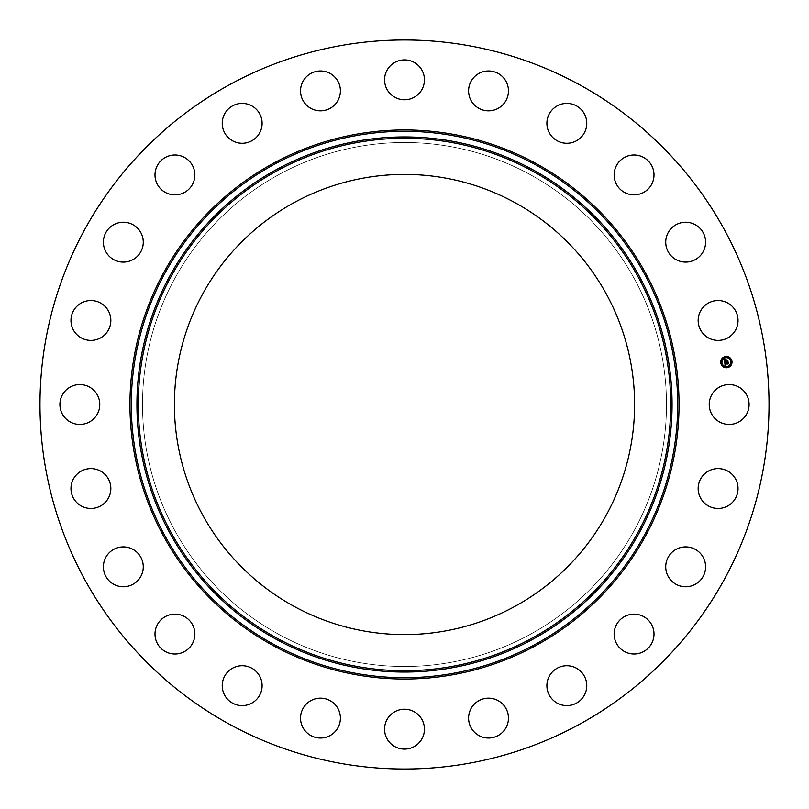 <?xml version="1.0" encoding="UTF-8"?>
<svg xmlns="http://www.w3.org/2000/svg" width="809" height="809" viewBox="0 0 809 809"><rect width="100%" height="100%" fill="white"/><g stroke="black" fill="none" stroke-linecap="round" stroke-linejoin="round"><path stroke-width="0.61" stroke-dasharray="4.04 3.03" d="M711.667 394.944A19.932 19.932 0 0 1 738.718 387.005A19.932 19.932 0 0 1 746.656 414.056A19.932 19.932 0 0 1 719.595 421.995A19.932 19.932 0 0 1 711.667 394.944M229.736 724.399A364.525 364.525 0 0 1 84.601 229.736A364.525 364.525 0 0 1 579.264 84.601A364.525 364.525 0 0 1 724.399 579.264A364.525 364.525 0 0 1 229.736 724.399M514.817 202.563A230.11 230.11 0 0 1 606.437 514.817A230.11 230.11 0 0 1 294.183 606.437A230.11 230.11 0 0 1 202.563 294.183A230.11 230.11 0 0 1 514.817 202.563M278.893 634.428A262.005 262.005 0 0 1 174.572 278.893A262.005 262.005 0 0 1 530.107 174.572A262.005 262.005 0 0 1 634.428 530.107A262.005 262.005 0 0 1 278.893 634.428A262.005 262.005 0 0 1 174.572 278.893A262.005 262.005 0 0 1 530.107 174.572A262.005 262.005 0 0 1 634.428 530.107A262.005 262.005 0 0 1 278.893 634.428M703.668 474.772A19.932 19.932 0 0 1 731.852 474.104A19.932 19.932 0 0 1 732.519 502.288A19.932 19.932 0 0 1 704.336 502.955A19.932 19.932 0 0 1 703.668 474.772M675.293 549.807A19.932 19.932 0 0 1 702.687 556.461A19.932 19.932 0 0 1 696.033 583.855A19.932 19.932 0 0 1 668.639 577.201A19.932 19.932 0 0 1 675.293 549.807M628.451 614.941A19.932 19.932 0 0 1 653.197 628.451A19.932 19.932 0 0 1 639.676 653.197A19.932 19.932 0 0 1 614.941 639.676A19.932 19.932 0 0 1 628.451 614.941M566.361 665.736A19.932 19.932 0 0 1 586.758 685.193A19.932 19.932 0 0 1 567.301 705.59A19.932 19.932 0 0 1 546.904 686.133A19.932 19.932 0 0 1 566.361 665.736M493.227 698.723A19.932 19.932 0 0 1 507.9 722.801A19.932 19.932 0 0 1 483.822 737.464A19.932 19.932 0 0 1 469.159 713.386A19.932 19.932 0 0 1 493.227 698.723M414.056 711.667A19.932 19.932 0 0 1 421.995 738.718A19.932 19.932 0 0 1 394.944 746.656A19.932 19.932 0 0 1 387.005 719.595A19.932 19.932 0 0 1 414.056 711.667M334.228 703.668A19.932 19.932 0 0 1 334.896 731.852A19.932 19.932 0 0 1 306.712 732.519A19.932 19.932 0 0 1 306.045 704.336A19.932 19.932 0 0 1 334.228 703.668M259.193 675.293A19.932 19.932 0 0 1 252.539 702.687A19.932 19.932 0 0 1 225.145 696.033A19.932 19.932 0 0 1 231.799 668.639A19.932 19.932 0 0 1 259.193 675.293M194.059 628.451A19.932 19.932 0 0 1 180.549 653.197A19.932 19.932 0 0 1 155.803 639.676A19.932 19.932 0 0 1 169.324 614.941A19.932 19.932 0 0 1 194.059 628.451M143.264 566.361A19.932 19.932 0 0 1 123.807 586.758A19.932 19.932 0 0 1 103.41 567.301A19.932 19.932 0 0 1 122.867 546.904A19.932 19.932 0 0 1 143.264 566.361M110.277 493.227A19.932 19.932 0 0 1 86.199 507.9A19.932 19.932 0 0 1 71.536 483.822A19.932 19.932 0 0 1 95.614 469.159A19.932 19.932 0 0 1 110.277 493.227M97.333 414.056A19.932 19.932 0 0 1 70.282 421.995A19.932 19.932 0 0 1 62.344 394.944A19.932 19.932 0 0 1 89.405 387.005A19.932 19.932 0 0 1 97.333 414.056M105.332 334.228A19.932 19.932 0 0 1 77.148 334.896A19.932 19.932 0 0 1 76.481 306.712A19.932 19.932 0 0 1 104.664 306.045A19.932 19.932 0 0 1 105.332 334.228M133.707 259.193A19.932 19.932 0 0 1 106.313 252.539A19.932 19.932 0 0 1 112.967 225.145A19.932 19.932 0 0 1 140.362 231.799A19.932 19.932 0 0 1 133.707 259.193M180.549 194.059A19.932 19.932 0 0 1 155.803 180.549A19.932 19.932 0 0 1 169.324 155.803A19.932 19.932 0 0 1 194.059 169.324A19.932 19.932 0 0 1 180.549 194.059M242.639 143.264A19.932 19.932 0 0 1 222.242 123.807A19.932 19.932 0 0 1 241.699 103.41A19.932 19.932 0 0 1 262.096 122.867A19.932 19.932 0 0 1 242.639 143.264M315.773 110.277A19.932 19.932 0 0 1 301.1 86.199A19.932 19.932 0 0 1 325.178 71.536A19.932 19.932 0 0 1 339.841 95.614A19.932 19.932 0 0 1 315.773 110.277M394.944 97.333A19.932 19.932 0 0 1 387.005 70.282A19.932 19.932 0 0 1 414.056 62.344A19.932 19.932 0 0 1 421.995 89.405A19.932 19.932 0 0 1 394.944 97.333M474.772 105.332A19.932 19.932 0 0 1 474.104 77.148A19.932 19.932 0 0 1 502.288 76.481A19.932 19.932 0 0 1 502.955 104.664A19.932 19.932 0 0 1 474.772 105.332M549.807 133.707A19.932 19.932 0 0 1 556.461 106.313A19.932 19.932 0 0 1 583.855 112.967A19.932 19.932 0 0 1 577.201 140.362A19.932 19.932 0 0 1 549.807 133.707M614.941 180.549A19.932 19.932 0 0 1 628.451 155.803A19.932 19.932 0 0 1 653.197 169.324A19.932 19.932 0 0 1 639.676 194.059A19.932 19.932 0 0 1 614.941 180.549M665.736 242.639A19.932 19.932 0 0 1 685.193 222.242A19.932 19.932 0 0 1 705.59 241.699A19.932 19.932 0 0 1 686.133 262.096A19.932 19.932 0 0 1 665.736 242.639M698.723 315.773A19.932 19.932 0 0 1 722.801 301.1A19.932 19.932 0 0 1 737.464 325.178A19.932 19.932 0 0 1 713.386 339.841A19.932 19.932 0 0 1 698.723 315.773M724.834 360.784L725.006 360.056L724.945 361.036L725.885 360.915L725.38 360.207L726.401 360.076L726.118 361.097L727.625 360.581L727.787 361.775L724.682 362.119L724.692 360.541M724.702 360.733L724.773 361.269L725.895 360.976L724.844 360.844M725.117 365.263L724.712 362.341L725.451 362.594L725.086 363.524L727.969 362.887L728.11 363.999L725.349 364.01L725.895 364.677L725.167 364.04L725.825 364.808L725.117 365.263M725.41 360.086L726.492 359.874L725.41 360.086M724.813 362.23L725.592 362.493L724.813 362.23M724.429 359.429L725.279 359.722L724.429 359.429M725.248 363.231L728.13 362.563L728.231 363.878L728.08 362.705L725.238 363.18M726.179 360.44L727.817 360.217L728.009 361.633L727.776 360.369L726.179 360.44M725.643 356.536A5.643 5.643 0 0 0 720.789 362.857A5.643 5.643 0 0 0 727.119 367.711A5.643 5.643 0 0 0 731.973 361.39A5.643 5.643 0 0 0 725.643 356.536M726.957 366.528A4.439 4.439 0 0 0 730.78 361.542A4.439 4.439 0 0 0 725.804 357.72A4.439 4.439 0 0 0 721.972 362.705A4.439 4.439 0 0 0 726.957 366.528M721.426 363.12L721.335 362.442L721.426 363.12M725.764 357.467L725.673 356.789L725.764 357.467M722.427 359.398L722.336 358.721L722.427 359.398M731.427 361.805L731.336 361.127L731.427 361.805M729.496 358.468L729.405 357.79L729.496 358.468M726.998 366.78L727.079 367.458L726.998 366.78M723.266 365.779L723.357 366.457L723.266 365.779M730.335 364.849L730.426 365.526L730.335 364.849"/><path stroke-width="1.21" d="M711.667 394.944A19.932 19.932 0 0 1 738.718 387.005A19.932 19.932 0 0 1 746.656 414.056A19.932 19.932 0 0 1 719.595 421.995A19.932 19.932 0 0 1 711.667 394.944M229.736 724.399A364.525 364.525 0 0 1 84.601 229.736A364.525 364.525 0 0 1 579.264 84.601A364.525 364.525 0 0 1 724.399 579.264A364.525 364.525 0 0 1 229.736 724.399M294.183 606.437A230.11 230.11 0 0 1 202.563 294.183A230.11 230.11 0 0 1 514.817 202.563A230.11 230.11 0 0 1 606.437 514.817A230.11 230.11 0 0 1 294.183 606.437M105.332 334.228A19.932 19.932 0 0 1 77.148 334.896A19.932 19.932 0 0 1 76.481 306.712A19.932 19.932 0 0 1 104.664 306.045A19.932 19.932 0 0 1 105.332 334.228M675.293 549.807A19.932 19.932 0 0 1 702.687 556.461A19.932 19.932 0 0 1 696.033 583.855A19.932 19.932 0 0 1 668.639 577.201A19.932 19.932 0 0 1 675.293 549.807M133.707 259.193A19.932 19.932 0 0 1 106.313 252.539A19.932 19.932 0 0 1 112.967 225.145A19.932 19.932 0 0 1 140.362 231.799A19.932 19.932 0 0 1 133.707 259.193M628.451 614.941A19.932 19.932 0 0 1 653.197 628.451A19.932 19.932 0 0 1 639.676 653.197A19.932 19.932 0 0 1 614.941 639.676A19.932 19.932 0 0 1 628.451 614.941M180.549 194.059A19.932 19.932 0 0 1 155.803 180.549A19.932 19.932 0 0 1 169.324 155.803A19.932 19.932 0 0 1 194.059 169.324A19.932 19.932 0 0 1 180.549 194.059M566.361 665.736A19.932 19.932 0 0 1 586.758 685.193A19.932 19.932 0 0 1 567.301 705.59A19.932 19.932 0 0 1 546.904 686.133A19.932 19.932 0 0 1 566.361 665.736M242.639 143.264A19.932 19.932 0 0 1 222.242 123.807A19.932 19.932 0 0 1 241.699 103.41A19.932 19.932 0 0 1 262.096 122.867A19.932 19.932 0 0 1 242.639 143.264M493.227 698.723A19.932 19.932 0 0 1 507.9 722.801A19.932 19.932 0 0 1 483.822 737.464A19.932 19.932 0 0 1 469.159 713.386A19.932 19.932 0 0 1 493.227 698.723M315.773 110.277A19.932 19.932 0 0 1 301.1 86.199A19.932 19.932 0 0 1 325.178 71.536A19.932 19.932 0 0 1 339.841 95.614A19.932 19.932 0 0 1 315.773 110.277M414.056 711.667A19.932 19.932 0 0 1 421.995 738.718A19.932 19.932 0 0 1 394.944 746.656A19.932 19.932 0 0 1 387.005 719.595A19.932 19.932 0 0 1 414.056 711.667M394.944 97.333A19.932 19.932 0 0 1 387.005 70.282A19.932 19.932 0 0 1 414.056 62.344A19.932 19.932 0 0 1 421.995 89.405A19.932 19.932 0 0 1 394.944 97.333M334.228 703.668A19.932 19.932 0 0 1 334.896 731.852A19.932 19.932 0 0 1 306.712 732.519A19.932 19.932 0 0 1 306.045 704.336A19.932 19.932 0 0 1 334.228 703.668M474.772 105.332A19.932 19.932 0 0 1 474.104 77.148A19.932 19.932 0 0 1 502.288 76.481A19.932 19.932 0 0 1 502.955 104.664A19.932 19.932 0 0 1 474.772 105.332M259.193 675.293A19.932 19.932 0 0 1 252.539 702.687A19.932 19.932 0 0 1 225.145 696.033A19.932 19.932 0 0 1 231.799 668.639A19.932 19.932 0 0 1 259.193 675.293M549.807 133.707A19.932 19.932 0 0 1 556.461 106.313A19.932 19.932 0 0 1 583.855 112.967A19.932 19.932 0 0 1 577.201 140.362A19.932 19.932 0 0 1 549.807 133.707M194.059 628.451A19.932 19.932 0 0 1 180.549 653.197A19.932 19.932 0 0 1 155.803 639.676A19.932 19.932 0 0 1 169.324 614.941A19.932 19.932 0 0 1 194.059 628.451M614.941 180.549A19.932 19.932 0 0 1 628.451 155.803A19.932 19.932 0 0 1 653.197 169.324A19.932 19.932 0 0 1 639.676 194.059A19.932 19.932 0 0 1 614.941 180.549M143.264 566.361A19.932 19.932 0 0 1 123.807 586.758A19.932 19.932 0 0 1 103.41 567.301A19.932 19.932 0 0 1 122.867 546.904A19.932 19.932 0 0 1 143.264 566.361M665.736 242.639A19.932 19.932 0 0 1 685.193 222.242A19.932 19.932 0 0 1 705.59 241.699A19.932 19.932 0 0 1 686.133 262.096A19.932 19.932 0 0 1 665.736 242.639M110.277 493.227A19.932 19.932 0 0 1 86.199 507.9A19.932 19.932 0 0 1 71.536 483.822A19.932 19.932 0 0 1 95.614 469.159A19.932 19.932 0 0 1 110.277 493.227M698.723 315.773A19.932 19.932 0 0 1 722.801 301.1A19.932 19.932 0 0 1 737.464 325.178A19.932 19.932 0 0 1 713.386 339.841A19.932 19.932 0 0 1 698.723 315.773M97.333 414.056A19.932 19.932 0 0 1 70.282 421.995A19.932 19.932 0 0 1 62.344 394.944A19.932 19.932 0 0 1 89.405 387.005A19.932 19.932 0 0 1 97.333 414.056M703.668 474.772A19.932 19.932 0 0 1 731.852 474.104A19.932 19.932 0 0 1 732.519 502.288A19.932 19.932 0 0 1 704.336 502.955A19.932 19.932 0 0 1 703.668 474.772M725.643 356.536A5.643 5.643 0 0 1 731.973 361.39A5.643 5.643 0 0 1 727.119 367.711A5.643 5.643 0 0 1 720.789 362.857A5.643 5.643 0 0 1 725.643 356.536M725.804 357.72A4.439 4.439 0 0 1 730.78 361.542A4.439 4.439 0 0 1 726.957 366.528A4.439 4.439 0 0 1 721.972 362.705A4.439 4.439 0 0 1 725.804 357.72M724.743 362.351L725.491 362.604L725.086 363.524L727.969 362.887L728.11 363.999L725.349 364.01L725.895 364.677L725.167 364.04L725.825 364.808L725.117 365.263L724.743 362.351M724.894 362.199L725.592 362.493L724.894 362.199M725.289 362.816L725.269 363.332L728.13 362.563L728.292 363.807L728.08 362.705L725.208 363.413L725.289 362.816M724.348 359.58L725.127 359.884L724.773 361.269L725.916 361.117L724.884 361.107L725.006 360.056L724.945 361.036L726.401 360.076L726.118 361.097L727.625 360.581L727.787 361.775L724.682 362.119L724.348 359.58M724.561 359.429L725.279 359.722L724.561 359.429M726.492 359.874L725.41 360.086L726.492 359.874M726.3 360.854L727.817 360.217L728.009 361.633L727.776 360.369L726.3 360.854M721.335 362.442L721.426 363.12L721.335 362.442M725.673 356.789L725.764 357.467L725.673 356.789M722.336 358.721L722.427 359.398L722.336 358.721M731.336 361.127L731.427 361.805L731.336 361.127M729.405 357.79L729.496 358.468L729.405 357.79M727.079 367.458L726.998 366.78L727.079 367.458M723.357 366.457L723.266 365.779L723.357 366.457M730.426 365.526L730.335 364.849L730.426 365.526M535.477 164.743A273.199 273.199 0 0 1 644.257 535.477A273.199 273.199 0 0 1 273.523 644.257A273.199 273.199 0 0 1 164.743 273.523A273.199 273.199 0 0 1 535.477 164.743M536.124 163.57A274.544 274.544 0 0 1 645.43 536.124A274.544 274.544 0 0 1 272.876 645.43A274.544 274.544 0 0 1 163.57 272.876A274.544 274.544 0 0 1 536.124 163.57M532.777 169.688A267.567 267.567 0 0 1 639.312 532.777A267.567 267.567 0 0 1 276.223 639.312A267.567 267.567 0 0 1 169.688 276.223A267.567 267.567 0 0 1 532.777 169.688M532.13 170.871A266.222 266.222 0 0 1 638.129 532.13A266.222 266.222 0 0 1 276.87 638.129A266.222 266.222 0 0 1 170.871 276.87A266.222 266.222 0 0 1 532.13 170.871"/></g></svg>

